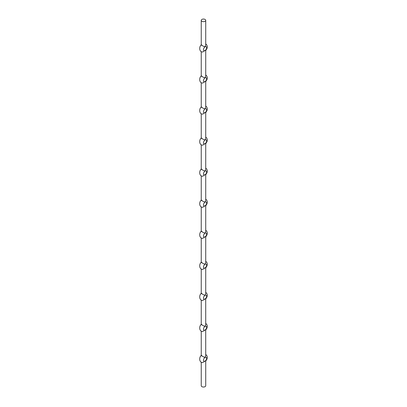 <?xml version="1.0" encoding="UTF-8"?>
<svg xmlns="http://www.w3.org/2000/svg" width="407" height="407" viewBox="0 0 407 407"><rect width="100%" height="100%" fill="white"/><g stroke="black" fill="none" stroke-linecap="round" stroke-linejoin="round"><path stroke-width="0.61" d="M201.246 362.21L201.246 385.734A2.239 1.292 0 0 0 201.903 386.65A2.239 1.292 0 0 0 205.067 386.65A2.239 1.292 0 0 0 205.723 385.734L205.723 361.202L205.067 361.075A2.239 1.292 120 0 0 206.527 359.101A2.239 1.292 120 0 0 206.186 357.31A2.239 1.292 120 0 0 205.067 357.417C203.459 357.02 199.598 354.802 201.903 355.591M201.267 324.384C198.942 326.205 199.12 331.44 202.594 331.547L205.067 330.016L205.703 330.163L205.723 355.494L205.067 357.417A2.239 1.292 120 0 0 203.607 359.391A2.239 1.292 120 0 0 203.948 361.182A2.239 1.292 120 0 0 205.067 361.075L202.594 362.606C199.12 362.5 198.942 357.265 201.267 355.443M201.267 293.33C198.942 295.146 199.12 300.381 202.594 300.493L205.067 298.957L205.703 299.104L205.723 324.435L205.067 326.363C203.459 325.961 199.598 323.743 201.903 324.537M201.267 262.271C198.942 264.092 199.12 269.327 202.594 269.434L205.067 267.898L205.703 268.05L207.031 265.847L207.29 263.919L206.781 262.312L205.723 261.284M205.723 268.03L205.723 293.376L205.067 295.304C203.459 294.907 199.598 292.684 201.903 293.478M201.267 231.212C198.942 233.033 199.12 238.268 202.594 238.375L205.067 236.843L205.703 236.991L207.031 234.788L207.29 232.865L206.781 231.257L205.723 230.225M205.723 236.971L205.723 262.322L205.067 264.245C203.459 263.848 199.598 261.63 201.903 262.418M201.267 200.152C198.942 201.974 199.12 207.209 202.594 207.316L205.067 205.784L205.703 205.932L207.031 203.729L207.29 201.806L206.781 200.198L205.723 199.165M205.723 205.911L205.723 231.262L205.067 233.186C203.459 232.789 199.598 230.571 201.903 231.359M201.267 169.098C198.942 170.915 199.12 176.155 202.594 176.262L205.067 174.725L205.703 174.873L207.031 172.67L207.29 170.747L206.781 169.139L205.723 168.111M205.723 174.852L205.723 200.203L205.067 202.131C203.459 201.73 199.598 199.511 201.903 200.305M201.267 138.039C198.942 139.86 199.12 145.096 202.594 145.202L205.067 143.666L205.703 143.819L207.031 141.616L207.29 139.687L206.781 138.08L205.723 137.052M205.723 143.798L205.723 169.149L205.067 171.072C203.459 170.675 199.598 168.452 201.903 169.246M201.267 106.98C198.942 108.801 199.12 114.036 202.594 114.143L205.067 112.612L205.703 112.759L207.031 110.556L207.29 108.633L206.781 107.026L205.723 105.993M205.723 112.739L205.723 138.09L205.067 140.013C203.459 139.616 199.598 137.398 201.903 138.187M201.267 75.921C198.942 77.742 199.12 82.977 202.594 83.089L205.067 81.553L205.703 81.7L207.031 79.497L207.29 77.574L206.781 75.967L205.723 74.939M205.723 81.68L205.723 107.031L205.067 108.954C203.459 108.557 199.598 106.339 201.903 107.127M201.267 44.867C198.942 46.683 199.12 51.923 202.594 52.03L205.067 50.493L205.703 50.641L207.031 48.438L207.29 46.515L206.781 44.907L205.723 43.88M205.723 50.621L205.723 75.972L205.067 77.9C203.459 77.498 199.598 75.28 201.903 76.073M205.067 21.266A2.239 1.292 0 0 0 205.723 20.35A2.239 1.292 0 0 0 203.485 19.058A2.239 1.292 0 0 0 201.246 20.35A2.239 1.292 0 0 0 201.903 21.266A2.239 1.292 0 0 0 205.067 21.266M205.723 20.35L205.723 44.918L205.067 46.841C203.459 46.444 199.598 44.221 201.903 45.014M205.067 46.841A2.239 1.292 120 0 0 203.607 48.815A2.239 1.292 120 0 0 203.948 50.605A2.239 1.292 120 0 0 205.067 50.493A2.239 1.292 120 0 0 206.527 48.525A2.239 1.292 120 0 0 206.186 46.729A2.239 1.292 120 0 0 205.067 46.841M205.067 77.9A2.239 1.292 120 0 0 203.607 79.869A2.239 1.292 120 0 0 203.948 81.665A2.239 1.292 120 0 0 205.067 81.553A2.239 1.292 120 0 0 206.527 79.579A2.239 1.292 120 0 0 206.186 77.788A2.239 1.292 120 0 0 205.067 77.9M205.067 108.954A2.239 1.292 120 0 0 203.607 110.928A2.239 1.292 120 0 0 203.948 112.719A2.239 1.292 120 0 0 205.067 112.612A2.239 1.292 120 0 0 206.527 110.638A2.239 1.292 120 0 0 206.186 108.847A2.239 1.292 120 0 0 205.067 108.954M205.067 140.013A2.239 1.292 120 0 0 203.607 141.987A2.239 1.292 120 0 0 203.948 143.778A2.239 1.292 120 0 0 205.067 143.666A2.239 1.292 120 0 0 206.527 141.697A2.239 1.292 120 0 0 206.186 139.901A2.239 1.292 120 0 0 205.067 140.013M205.067 171.072A2.239 1.292 120 0 0 203.607 173.041A2.239 1.292 120 0 0 203.948 174.837A2.239 1.292 120 0 0 205.067 174.725A2.239 1.292 120 0 0 206.527 172.756A2.239 1.292 120 0 0 206.186 170.96A2.239 1.292 120 0 0 205.067 171.072M205.067 202.131A2.239 1.292 120 0 0 203.607 204.1A2.239 1.292 120 0 0 203.948 205.896A2.239 1.292 120 0 0 205.067 205.784A2.239 1.292 120 0 0 206.527 203.81A2.239 1.292 120 0 0 206.186 202.02A2.239 1.292 120 0 0 205.067 202.131M205.067 233.186A2.239 1.292 120 0 0 203.607 235.16A2.239 1.292 120 0 0 203.948 236.95A2.239 1.292 120 0 0 205.067 236.843A2.239 1.292 120 0 0 206.527 234.87A2.239 1.292 120 0 0 206.186 233.079A2.239 1.292 120 0 0 205.067 233.186M205.067 264.245A2.239 1.292 120 0 0 203.607 266.219A2.239 1.292 120 0 0 203.948 268.01A2.239 1.292 120 0 0 205.067 267.898A2.239 1.292 120 0 0 206.527 265.929A2.239 1.292 120 0 0 206.186 264.133A2.239 1.292 120 0 0 205.067 264.245M205.067 295.304A2.239 1.292 120 0 0 203.607 297.273A2.239 1.292 120 0 0 203.948 299.069A2.239 1.292 120 0 0 205.067 298.957A2.239 1.292 120 0 0 206.527 296.988A2.239 1.292 120 0 0 206.186 295.192A2.239 1.292 120 0 0 205.067 295.304M205.067 326.363A2.239 1.292 120 0 0 203.607 328.332A2.239 1.292 120 0 0 203.948 330.128A2.239 1.292 120 0 0 205.067 330.016A2.239 1.292 120 0 0 206.527 328.042A2.239 1.292 120 0 0 206.186 326.251A2.239 1.292 120 0 0 205.067 326.363M201.246 331.15L201.246 355.494M201.246 300.091L201.246 324.435M201.246 269.032L201.246 293.376M201.246 237.978L201.246 262.322M201.246 206.919L201.246 231.262M201.246 175.86L201.246 200.203M201.246 144.806L201.246 169.149M201.246 113.746L201.246 138.09M201.246 82.687L201.246 107.031M201.246 51.628L201.246 75.972M201.246 20.35L201.246 44.918M205.723 292.343L206.781 293.371L207.29 294.978L207.031 296.901L205.703 299.104M205.723 323.397L206.781 324.43L207.29 326.038L207.031 327.961L205.703 330.163M205.723 354.456L206.781 355.484L207.29 357.097L207.031 359.02L205.703 361.223"/></g></svg>

